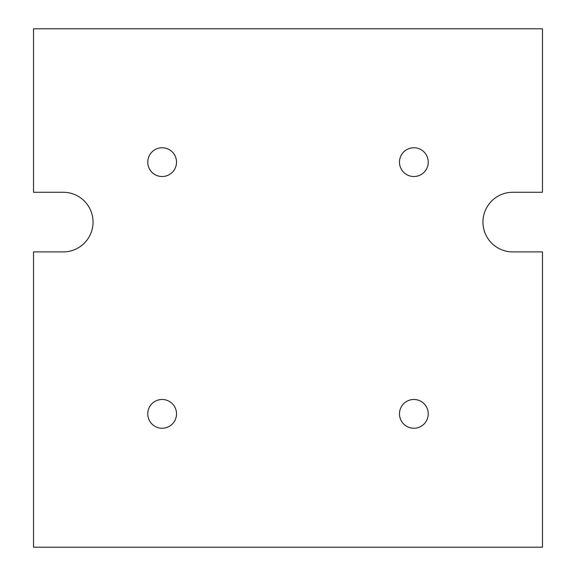 <?xml version="1.0" encoding="UTF-8"?>
<svg xmlns="http://www.w3.org/2000/svg" width="576" height="576" viewBox="0 0 576 576"><rect width="100%" height="100%" fill="white"/><g stroke="black" fill="none" stroke-linecap="round" stroke-linejoin="round"><path stroke-width="0.86" d="M399.478 413.863A14.386 14.386 0 0 1 413.863 399.478A14.386 14.386 0 0 1 428.249 413.863A14.386 14.386 0 0 1 413.863 428.249A14.386 14.386 0 0 1 399.478 413.863M147.751 162.137A14.386 14.386 0 0 1 162.137 147.751A14.386 14.386 0 0 1 176.522 162.137A14.386 14.386 0 0 1 162.137 176.522A14.386 14.386 0 0 1 147.751 162.137M399.478 162.137A14.386 14.386 0 0 1 413.863 147.751A14.386 14.386 0 0 1 428.249 162.137A14.386 14.386 0 0 1 413.863 176.522A14.386 14.386 0 0 1 399.478 162.137M147.751 413.863A14.386 14.386 0 0 1 162.137 399.478A14.386 14.386 0 0 1 176.522 413.863A14.386 14.386 0 0 1 162.137 428.249A14.386 14.386 0 0 1 147.751 413.863M33.523 192.276L63.245 192.276A29.815 29.815 0 0 1 93.053 222.091A29.815 29.815 0 0 1 63.245 251.906L33.523 251.906L33.523 547.2L542.477 547.2L542.477 251.906L512.755 251.906A29.815 29.815 0 0 1 482.947 222.091A29.815 29.815 0 0 1 512.755 192.276L542.477 192.276L542.477 28.8L33.523 28.8L33.523 192.276"/></g></svg>
